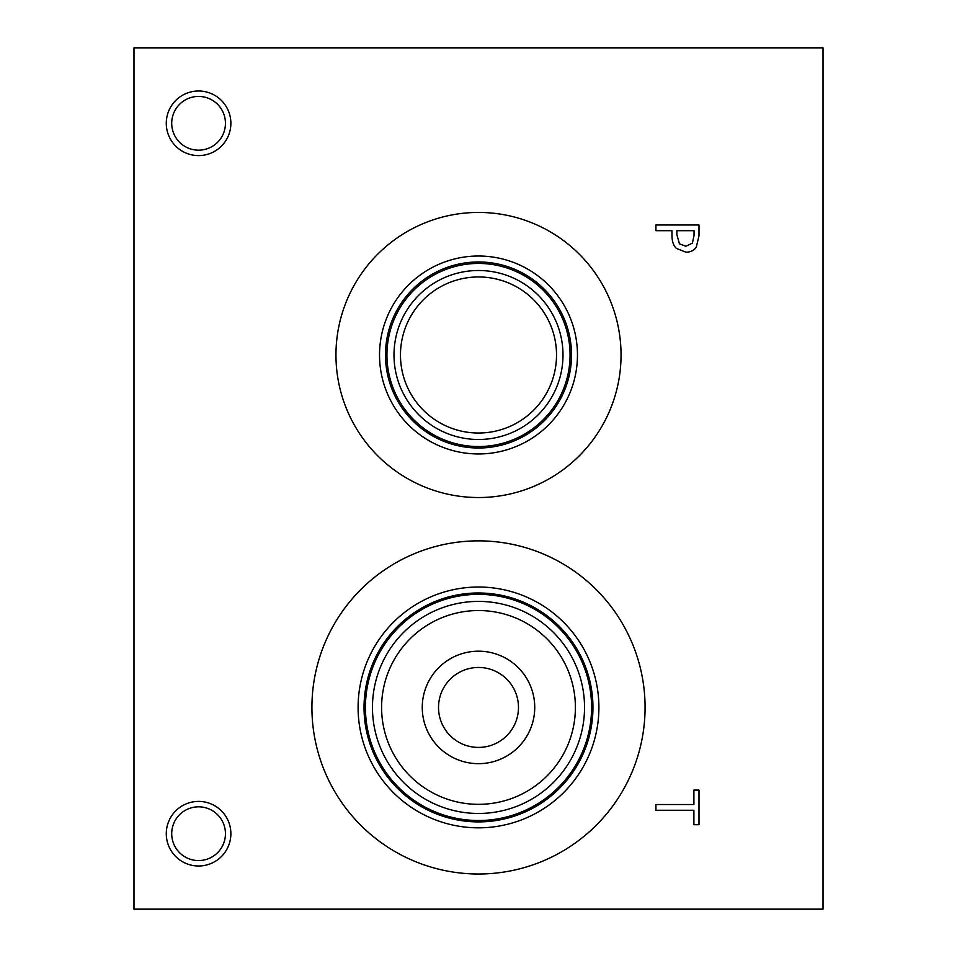 <?xml version="1.0" encoding="UTF-8"?>
<svg xmlns="http://www.w3.org/2000/svg" width="957" height="957" viewBox="0 0 957 957"><rect width="100%" height="100%" fill="white"/><g stroke="black" fill="none" stroke-linecap="round" stroke-linejoin="round"><path stroke-width="1.44" d="M655.928 810.256L655.928 804.526L693.897 804.526L693.897 790.087L698.993 790.087L698.993 824.707L693.897 824.707L693.897 810.256L655.928 810.256M692.401 243.138L694.04 235.458L694.04 230.709L676.862 230.709L676.862 234.621L679.446 243.796L685.834 246.248L692.401 243.138M696.301 247.085C694.172 250.399 690.751 252.11 686.013 252.205L676.443 248.437C673.489 245.734 672.005 241.439 671.981 235.566L671.981 230.709L655.928 230.709L655.928 224.991L698.993 224.991L698.993 235.805L696.301 247.085M133.98 47.85L133.98 909.15L823.02 909.15L823.02 47.85L133.98 47.85M335.955 354.987A142.545 142.545 0 0 1 478.5 212.442A142.545 142.545 0 0 1 621.045 354.987A142.545 142.545 0 0 1 478.5 497.532A142.545 142.545 0 0 1 335.955 354.987M478.5 874.004A166.578 166.578 0 0 1 311.922 707.438A166.578 166.578 0 0 1 478.5 540.861A166.578 166.578 0 0 1 645.078 707.438A166.578 166.578 0 0 1 478.5 874.004M198.578 866.001A32.299 32.299 0 0 1 166.279 833.703A32.299 32.299 0 0 1 198.578 801.404A32.299 32.299 0 0 1 230.876 833.703A32.299 32.299 0 0 1 198.578 866.001M198.578 155.596A32.299 32.299 0 0 1 166.279 123.297A32.299 32.299 0 0 1 198.578 90.999A32.299 32.299 0 0 1 230.876 123.297A32.299 32.299 0 0 1 198.578 155.596M198.578 96.43A26.868 26.868 0 0 0 175.31 136.731A26.868 26.868 0 0 0 221.845 136.731A26.868 26.868 0 0 0 198.578 96.43M198.578 806.823A26.868 26.868 0 0 0 175.31 847.136A26.868 26.868 0 0 0 221.845 847.136A26.868 26.868 0 0 0 198.578 806.823M478.5 651.191A56.236 56.236 0 0 0 429.801 735.55A56.236 56.236 0 0 0 527.199 735.55A56.236 56.236 0 0 0 478.5 651.191M478.5 610.542A96.896 96.896 0 0 1 562.417 755.886A96.896 96.896 0 0 1 394.583 755.886A96.896 96.896 0 0 1 478.5 610.542M478.5 601.403A106.024 106.024 0 0 0 386.676 760.444A106.024 106.024 0 0 0 570.324 760.444A106.024 106.024 0 0 0 478.5 601.403M478.5 594.345A113.093 113.093 0 0 1 576.437 763.973A113.093 113.093 0 0 1 380.563 763.973A113.093 113.093 0 0 1 478.5 594.345M478.5 592.993A114.433 114.433 0 0 0 379.391 764.655A114.433 114.433 0 0 0 577.609 764.655A114.433 114.433 0 0 0 478.5 592.993A114.469 114.469 0 0 1 577.633 764.667A114.469 114.469 0 0 1 379.367 764.667A114.469 114.469 0 0 1 478.5 592.969M478.5 667.46A39.979 39.979 0 0 0 443.881 727.428A39.979 39.979 0 0 0 513.119 727.428A39.979 39.979 0 0 0 478.5 667.46M478.5 587.024A120.415 120.415 0 0 0 374.223 767.634A120.415 120.415 0 0 0 582.777 767.634A120.415 120.415 0 0 0 478.5 587.024M478.5 276.956A78.031 78.031 0 0 1 546.076 394.009A78.031 78.031 0 0 1 410.924 394.009A78.031 78.031 0 0 1 478.5 276.956M478.5 270.496A84.491 84.491 0 0 0 405.325 397.239A84.491 84.491 0 0 0 551.675 397.239A84.491 84.491 0 0 0 478.5 270.496M570.061 354.987A91.561 91.561 0 0 1 478.5 446.548A91.561 91.561 0 0 1 386.939 354.987A91.561 91.561 0 0 1 478.5 263.438A91.561 91.561 0 0 1 570.061 354.987M379.534 354.987A98.966 98.966 0 0 1 478.5 256.021A98.966 98.966 0 0 1 577.466 354.987A98.966 98.966 0 0 1 478.5 453.953A98.966 98.966 0 0 1 379.534 354.987M385.48 354.987A93.02 93.02 0 0 1 478.5 261.967A93.02 93.02 0 0 1 571.52 354.987A93.02 93.02 0 0 1 478.5 448.008A93.02 93.02 0 0 1 385.48 354.987"/></g></svg>
